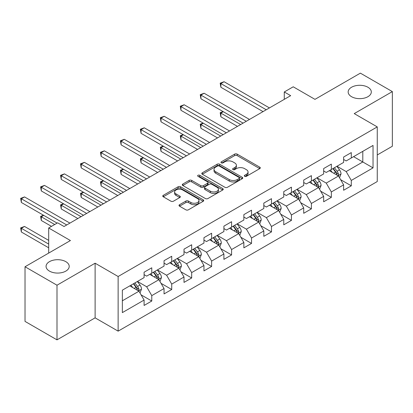 <?xml version="1.0" encoding="UTF-8"?>
<svg xmlns="http://www.w3.org/2000/svg" width="413" height="413" viewBox="0 0 413 413"><rect width="100%" height="100%" fill="white"/><g stroke="black" fill="none" stroke-linecap="round" stroke-linejoin="round"><path stroke-width="0.62" d="M244.661 176.32A1.244 0.718 0 0 0 246.422 176.32L259.762 168.618A1.776 1.027 0 0 0 260.278 167.895A1.776 1.027 0 0 0 259.762 167.167L237.16 154.121A1.776 1.027 0 0 0 234.651 154.121L221.311 161.824A1.244 0.718 0 0 0 220.95 162.33A1.244 0.718 0 0 0 221.311 162.841A1.244 0.718 0 0 0 223.072 162.841L224.796 161.839A5.684 3.278 0 0 1 232.829 161.839L234.713 162.929A5.684 3.278 0 0 1 236.375 165.246A5.684 3.278 0 0 1 234.713 167.57L232.989 168.566A1.244 0.718 0 0 0 232.622 169.072A1.244 0.718 0 0 0 232.989 169.578A1.244 0.718 0 0 0 234.744 169.578L236.473 168.581A5.684 3.278 0 0 1 244.506 168.581L246.391 169.671A5.684 3.278 0 0 1 248.053 171.989A5.684 3.278 0 0 1 246.391 174.307L244.661 175.303A1.244 0.718 0 0 0 244.3 175.814A1.244 0.718 0 0 0 244.661 176.32L244.661 175.303M65.822 261.661A11.574 6.685 0 0 0 53.21 260.211A11.574 6.685 0 0 0 46.06 266.385A11.574 6.685 0 0 0 49.452 271.109A11.574 6.685 0 0 0 62.069 272.559A11.574 6.685 0 0 0 69.214 266.385A11.574 6.685 0 0 0 65.822 261.661M367.921 87.246A11.574 6.685 0 0 0 355.304 85.796A11.574 6.685 0 0 0 348.159 91.97A11.574 6.685 0 0 0 351.551 96.699A11.574 6.685 0 0 0 364.168 98.144A11.574 6.685 0 0 0 371.313 91.97A11.574 6.685 0 0 0 367.921 87.246M179.536 204.714A1.776 1.027 0 0 0 179.02 205.437A1.776 1.027 0 0 0 179.536 206.164L185.876 209.825A1.776 1.027 0 0 0 188.39 209.825L203.201 201.27A1.776 1.027 0 0 0 203.723 200.548A1.776 1.027 0 0 0 203.201 199.82L180.605 186.774A1.776 1.027 0 0 0 178.096 186.774L163.28 195.328A1.776 1.027 0 0 0 162.758 196.051A1.776 1.027 0 0 0 163.28 196.779L170.941 201.198A1.776 1.027 0 0 0 173.45 201.198L179.789 197.538A1.776 1.027 0 0 0 180.311 196.815A1.776 1.027 0 0 0 179.789 196.087L175.99 193.898A4.749 2.741 0 0 1 174.601 191.957A4.749 2.741 0 0 1 177.533 189.422A4.749 2.741 0 0 1 182.706 190.016L197.584 198.607A4.749 2.741 0 0 1 198.973 200.548A4.749 2.741 0 0 1 196.046 203.077A4.749 2.741 0 0 1 190.868 202.484L188.39 201.054A1.776 1.027 0 0 0 185.876 201.054L179.536 204.714L179.536 206.164M377.26 154.958L392.35 146.243L392.35 91.603L360.373 73.142L314.969 99.357L293.23 86.802L284.273 91.97L290.669 95.661L64.036 226.51L57.639 222.819L48.688 227.986L48.688 253.092M56.999 285.213L56.999 339.858L95.114 317.855L95.114 263.21L56.999 285.213L25.023 266.757L70.427 240.542L48.688 227.986M95.114 263.21L118.133 276.504L377.26 126.899L377.26 181.539L118.133 331.143L118.133 276.504M392.35 91.603L354.235 113.606L377.26 126.899M224.92 187.28A1.776 1.027 0 0 0 227.434 187.28L242.245 178.731A1.776 1.027 0 0 0 242.767 178.003A1.776 1.027 0 0 0 242.245 177.28L219.649 164.235A1.776 1.027 0 0 0 217.14 164.235L202.324 172.789A1.776 1.027 0 0 0 201.802 173.512A1.776 1.027 0 0 0 202.324 174.234L224.92 187.28M198.488 176.588A1.244 0.718 0 0 1 199.753 176.764L199.753 175.288L222.726 188.55A1.776 1.027 0 0 1 223.242 189.278A1.776 1.027 0 0 1 222.726 190.001L207.909 198.555A1.776 1.027 0 0 1 205.4 198.555L182.804 185.504L182.804 184.059A1.776 1.027 0 0 0 182.283 184.781A1.776 1.027 0 0 0 182.804 185.504M182.804 184.059L189.144 180.398A1.776 1.027 0 0 1 191.653 180.398L200.816 185.69A1.776 1.027 0 0 0 203.33 185.69L207.532 183.258A1.776 1.027 0 0 0 208.054 182.536A1.776 1.027 0 0 0 207.532 181.808L197.992 176.299A1.244 0.718 0 0 1 197.631 175.793A1.244 0.718 0 0 1 198.395 175.133A1.244 0.718 0 0 1 199.753 175.288M56.999 339.858L25.023 321.397L25.023 266.757M141.091 294.851L151.772 301.02L151.772 295.625L164.049 288.537L164.049 293.927L171.725 289.498L171.725 284.108L184.002 277.02L184.002 282.409L191.678 277.98L191.678 272.59L203.955 265.502L203.955 270.892L211.626 266.457L211.626 261.068L223.908 253.98L223.908 259.369L231.579 254.94L231.579 249.55L243.861 242.462L243.861 247.852L251.532 243.422L251.532 238.033L263.814 230.939L263.814 236.334L271.486 231.899L271.486 226.51L283.762 219.422L283.762 224.811L291.439 220.382L291.439 214.992L303.715 207.904L303.715 213.294L311.392 208.864L311.392 203.475L323.668 196.381L323.668 201.776L331.345 197.342L331.345 191.952L343.621 184.864L343.621 190.254L351.293 185.824L351.293 180.435L373.037 167.879L373.037 145.433L362.805 151.339L362.805 161.973L373.037 167.879M151.772 301.02L144.096 305.45L144.096 300.06L122.356 312.61L122.356 290.163L144.096 277.608L144.096 272.219L151.772 267.789L151.772 273.179L164.049 266.091L164.049 260.701L171.725 256.272L171.725 261.661L184.002 254.573L184.002 249.178L191.678 244.749L191.678 250.139L203.955 243.05L203.955 237.661L211.626 233.231L211.626 238.621L223.908 231.533L223.908 226.143L231.579 221.709L231.579 227.104L243.861 220.015L243.861 214.621L251.532 210.191L251.532 215.581L263.814 208.493L263.814 203.103L271.486 198.674L271.486 204.063L283.762 196.975L283.762 191.586L291.439 187.151L291.439 192.546L303.715 185.452L303.715 180.063L311.392 175.633L311.392 181.023L323.668 173.935L323.668 168.545L331.345 164.116L331.345 169.506L343.621 162.417L343.621 157.028L351.293 152.593L351.293 157.988L373.037 145.433M149.728 274.361L158.933 279.678L146.656 286.767L137.446 281.449M144.096 274.655L146.656 276.132L151.772 273.179M146.656 286.767L151.772 295.625M158.933 279.678L164.049 288.537M169.676 262.844L178.886 268.156L166.609 275.249L157.399 269.932M164.049 263.138L166.609 264.614L171.725 261.661M166.609 275.249L171.725 284.108M178.886 268.156L184.002 277.02M189.629 251.321L198.839 256.638L186.562 263.726L177.353 258.409M184.002 251.615L186.562 253.092L191.678 250.139M186.562 263.726L191.678 272.59M198.839 256.638L203.955 265.502M209.582 239.803L218.792 245.121L206.51 252.209L197.306 246.891M203.955 240.098L206.51 241.574L211.626 238.621M206.51 252.209L211.626 261.068M218.792 245.121L223.908 253.98M229.535 228.286L238.745 233.598L226.463 240.691L217.259 235.374M223.908 228.58L226.463 230.056L231.579 227.104M226.463 240.691L231.579 249.55M238.745 233.598L243.861 242.462M249.488 216.763L258.698 222.08L246.416 229.169L237.207 223.851M243.861 217.057L246.416 218.534L251.532 215.581M246.416 229.169L251.532 238.033M258.698 222.08L263.814 230.939M269.441 205.246L278.646 210.563L266.37 217.651L257.16 212.334M263.814 205.54L266.37 207.016L271.486 204.063M266.37 217.651L271.486 226.51M278.646 210.563L283.762 219.422M289.389 193.723L298.599 199.04L286.323 206.128L277.113 200.816M283.762 194.022L286.323 195.499L291.439 192.546M286.323 206.128L291.439 214.992M298.599 199.04L303.715 207.904M309.342 182.205L318.552 187.523L306.276 194.611L297.066 189.293M303.715 182.5L306.276 183.976L311.392 181.023M306.276 194.611L311.392 203.475M318.552 187.523L323.668 196.381M329.295 170.688L338.505 176.005L326.229 183.093L317.019 177.776M323.668 170.982L326.229 172.458L331.345 169.506M326.229 183.093L331.345 191.952M338.505 176.005L343.621 184.864M353.595 156.656L362.805 161.973L346.177 171.571L336.972 166.258M343.621 159.464L346.177 160.941L351.293 157.988M346.177 171.571L351.293 180.435M95.114 317.855L118.133 331.143M284.273 91.97L284.273 99.357M122.356 300.798L138.98 291.196L129.775 285.879M138.98 291.196L144.096 300.06M340.617 179.66L351.293 185.824M320.664 191.178L331.345 197.342M300.71 202.695L311.392 208.864M280.757 214.218L291.439 220.382M260.804 225.735L271.486 231.899M240.851 237.253L251.532 243.422M220.903 248.776L231.579 254.94M200.95 260.293L211.626 266.457M180.997 271.816L191.678 277.98M161.044 283.333L171.725 289.498M245.157 176.496L246.391 175.783A5.684 3.278 0 0 0 248.053 173.465L248.053 171.989M236.375 165.246L236.375 166.723A5.684 3.278 0 0 1 234.713 169.046L233.484 169.753M259.736 168.633L237.16 155.598A1.776 1.027 0 0 0 234.651 155.598L221.807 163.016M242.224 178.741L219.649 165.711A1.776 1.027 0 0 0 217.14 165.711L202.349 174.25M239.106 178.514A1.244 0.718 0 0 0 239.473 178.003A1.244 0.718 0 0 0 239.106 177.497L219.272 166.047A1.244 0.718 0 0 0 217.517 166.047L215.694 167.095A5.684 3.278 0 0 0 214.032 169.418A5.684 3.278 0 0 0 215.694 171.736L229.251 179.562A5.684 3.278 0 0 0 237.289 179.562L239.106 178.514L239.106 179.991A1.244 0.718 0 0 0 239.473 179.479L239.473 178.003M214.032 169.418L214.032 170.894A5.684 3.278 0 0 0 215.694 173.212L215.694 171.736M239.106 179.991L237.289 181.039A5.684 3.278 0 0 1 229.251 181.039L215.694 173.212M182.825 185.52L189.144 181.875L189.144 180.398M208.054 182.536L208.054 184.012A1.776 1.027 0 0 1 207.532 184.735L203.33 187.166A1.776 1.027 0 0 1 200.816 187.166L191.653 181.875A1.776 1.027 0 0 0 189.144 181.875M199.753 176.764L222.7 190.016M210.325 191.178A4.749 2.741 0 0 0 215.503 191.771A4.749 2.741 0 0 0 218.436 189.242A4.749 2.741 0 0 0 217.042 187.301L211.802 184.275A1.776 1.027 0 0 0 209.293 184.275L205.085 186.702A1.776 1.027 0 0 0 204.564 187.43A1.776 1.027 0 0 0 205.085 188.152L210.325 191.178L210.325 192.654A4.749 2.741 0 0 0 215.503 193.248A4.749 2.741 0 0 0 218.436 190.718L218.436 189.242M204.564 187.43L204.564 188.906A1.776 1.027 0 0 0 205.085 189.629L205.085 188.152M210.325 192.654L205.085 189.629M198.973 200.548L198.973 202.024A4.749 2.741 0 0 1 196.046 204.559A4.749 2.741 0 0 1 190.868 203.96L188.39 202.53A1.776 1.027 0 0 0 185.876 202.53L179.562 206.175M174.601 191.957L174.601 193.434A4.749 2.741 0 0 0 175.99 195.375L175.99 193.898M179.763 197.553L175.99 195.375M203.181 201.286L180.605 188.251A1.776 1.027 0 0 0 178.096 188.251L163.305 196.789M339.517 177.755L341.035 173.919A4.791 2.767 -120 0 0 339.507 169.841L336.869 166.315M332.264 172.402L330.472 170.006M223.304 111.711L220.878 113.11L220.878 116.807L237.465 126.383M337.762 175.577L338.345 174.962L338.448 174.126A4.791 2.767 -120 0 0 337.075 171.24L334.437 167.719M333.234 168.411L336.167 172.319A2.442 1.409 60 0 1 336.61 173.062L338.448 174.126M332.904 168.602L335.542 172.128A4.791 2.767 60 0 1 336.915 175.009M220.878 116.807L220.17 112.708L240.66 124.535M220.17 112.708L223.025 111.546M266.24 109.765L220.878 83.576L224.073 81.728L269.441 107.922M263.045 111.613L220.878 87.267L220.878 83.576L220.17 83.168L224.073 81.728M220.878 87.267L220.17 83.168M319.564 189.273L321.082 185.442A4.791 2.767 -120 0 0 319.554 181.359L316.916 177.833M312.311 183.919L310.519 181.529M203.356 123.229L200.924 124.633L200.924 128.324L217.512 137.901M317.809 187.094L318.392 186.48L318.495 185.644A4.791 2.767 -120 0 0 317.122 182.763L314.484 179.237M313.286 179.929L316.213 183.842A2.442 1.409 60 0 1 316.657 184.58L318.495 185.644M312.951 180.125L315.589 183.646A4.791 2.767 60 0 1 316.962 186.531M200.924 128.324L200.222 124.225L220.707 136.053M200.222 124.225L203.072 123.064M299.611 200.79L301.134 196.96A4.791 2.767 -120 0 0 299.601 192.876L296.962 189.355M292.363 195.442L290.566 193.047M183.403 134.746L180.971 136.151L180.971 139.842L197.559 149.418M297.861 198.612L298.439 198.003L298.542 197.166A4.791 2.767 -120 0 0 297.174 194.28L294.531 190.76M293.333 191.451L296.26 195.359A2.442 1.409 60 0 1 296.704 196.103L298.542 197.166M292.998 191.642L295.636 195.168A4.791 2.767 60 0 1 297.009 198.049M180.971 139.842L180.269 135.743L200.759 147.575M180.269 135.743L183.119 134.586M246.287 121.288L200.924 95.093L204.12 93.25L249.488 119.44M243.092 123.131L200.924 98.784L200.924 95.093L200.222 94.691L204.12 93.25M200.924 98.784L200.222 94.691M226.339 132.805L180.971 106.616L184.167 104.768L229.535 130.957M223.139 134.653L180.971 110.307L180.971 106.616L180.269 106.208L184.167 104.768M180.971 110.307L180.269 106.208M279.658 212.313L281.181 208.477A4.791 2.767 -120 0 0 279.653 204.399L277.009 200.873M272.41 206.959L270.613 204.564M163.45 146.269L161.018 147.668L161.018 151.364L177.605 160.941M277.908 210.134L278.486 209.52L278.594 208.684A4.791 2.767 -120 0 0 277.221 205.798L274.578 202.277M273.38 202.969L276.307 206.877A2.442 1.409 60 0 1 276.751 207.62L278.594 208.684M273.045 203.165L275.683 206.686A4.791 2.767 60 0 1 277.056 209.572M161.018 151.364L160.316 147.265L180.806 159.093M160.316 147.265L163.166 146.104M259.705 223.831L261.228 220A4.791 2.767 -120 0 0 259.7 215.916L257.056 212.39M252.457 218.477L250.665 216.087M143.497 157.787L141.065 159.191L141.065 162.882L157.652 172.458M257.955 221.652L258.533 221.038L258.641 220.201A4.791 2.767 -120 0 0 257.268 217.321L254.63 213.795M253.427 214.486L256.354 218.4A2.442 1.409 60 0 1 256.798 219.138L258.641 220.201M253.092 214.683L255.735 218.203A4.791 2.767 60 0 1 257.103 221.089M141.065 162.882L140.363 158.783L160.853 170.61M140.363 158.783L143.218 157.627M239.752 235.348L241.275 231.517A4.791 2.767 -120 0 0 239.746 227.434L237.103 223.913M232.504 230L230.712 227.604M123.544 169.304L121.112 170.708L121.112 174.4L137.705 183.976M238.002 233.169L238.585 232.56L238.688 231.724A4.791 2.767 -120 0 0 237.315 228.838L234.677 225.317M233.474 226.009L236.401 229.917A2.442 1.409 60 0 1 236.845 230.661L238.688 231.724M233.138 226.2L235.782 229.726A4.791 2.767 60 0 1 237.155 232.607M121.112 174.4L120.41 170.301L140.9 182.133M120.41 170.301L123.265 169.144M206.386 144.323L161.018 118.133L164.219 116.285L209.582 142.48M203.186 146.171L161.018 121.825L161.018 118.133L160.316 117.726L164.219 116.285M161.018 121.825L160.316 117.726M186.433 155.846L141.065 129.651L144.266 127.808L189.629 153.997M183.233 157.689L141.065 133.342L141.065 129.651L140.363 129.248L144.266 127.808M141.065 133.342L140.363 129.248M166.48 167.363L121.112 141.174L124.313 139.326L169.676 165.515M163.285 169.211L121.112 144.865L121.112 141.174L120.41 140.766L124.313 139.326M121.112 144.865L120.41 140.766M219.804 246.871L221.322 243.035A4.791 2.767 -120 0 0 219.793 238.957L217.155 235.431M212.55 241.517L210.759 239.122M103.591 180.827L101.164 182.226L101.164 185.922L117.751 195.499M218.049 244.692L218.632 244.078L218.735 243.242A4.791 2.767 -120 0 0 217.362 240.356L214.724 236.835M213.521 237.527L216.453 241.435A2.442 1.409 60 0 1 216.897 242.178L218.735 243.242M213.191 237.723L215.829 241.244A4.791 2.767 60 0 1 217.202 244.129M101.164 185.922L100.457 181.823L120.947 193.651M100.457 181.823L103.312 180.662M146.527 178.881L101.164 152.691L104.36 150.843L149.728 177.038M143.332 180.729L101.164 156.382L101.164 152.691L100.457 152.283L104.36 150.843M101.164 156.382L100.457 152.283M199.851 258.388L201.368 254.558A4.791 2.767 -120 0 0 199.84 250.474L197.202 246.948M192.597 253.035L190.806 250.645M83.643 192.344L81.211 193.749L81.211 197.44L97.798 207.016M198.095 256.21L198.679 255.595L198.782 254.759A4.791 2.767 -120 0 0 197.409 251.878L194.771 248.352M193.568 249.049L196.5 252.957A2.442 1.409 60 0 1 196.944 253.696L198.782 254.759M193.238 249.24L195.876 252.761A4.791 2.767 60 0 1 197.249 255.647M81.211 197.44L80.509 193.341L100.994 205.173M80.509 193.341L83.359 192.184M126.574 190.403L81.211 164.209L84.407 162.366L129.775 188.555M123.379 192.246L81.211 167.905L81.211 164.209L80.509 163.806L84.407 162.366M81.211 167.905L80.509 163.806M179.898 269.906L181.421 266.075A4.791 2.767 -120 0 0 179.887 261.992L177.249 258.471M172.649 264.557L170.853 262.162M63.69 203.862L61.258 205.266L61.258 208.957L77.845 218.534M178.142 267.727L178.726 267.118L178.829 266.282A4.791 2.767 -120 0 0 177.461 263.396L174.818 259.875M173.62 260.567L176.547 264.475A2.442 1.409 60 0 1 176.991 265.218L178.829 266.282M173.284 260.758L175.923 264.284A4.791 2.767 60 0 1 177.296 267.165M61.258 208.957L60.556 204.863L81.041 216.691M60.556 204.863L63.406 203.702M106.621 201.921L61.258 175.731L64.454 173.883L109.822 200.078M103.426 203.769L61.258 179.423L61.258 175.731L60.556 175.324L64.454 173.883M61.258 179.423L60.556 175.324M159.945 281.429L161.468 277.593A4.791 2.767 -120 0 0 159.934 273.514L157.296 269.988M152.696 276.075L150.9 273.68M43.737 215.385L41.305 216.789L41.305 220.48L51.501 226.365M158.194 279.25L158.773 278.636L158.881 277.799A4.791 2.767 -120 0 0 157.508 274.919L154.865 271.393M153.667 272.084L156.594 275.992A2.442 1.409 60 0 1 157.038 276.736L158.881 277.799M153.331 272.281L155.969 275.801A4.791 2.767 60 0 1 157.343 278.687M41.305 220.48L40.603 216.381L54.697 224.517M40.603 216.381L43.453 215.219M86.673 213.438L41.305 187.249L44.501 185.401L89.869 211.595M83.472 215.287L41.305 190.94L41.305 187.249L40.603 186.841L44.501 185.401M41.305 190.94L40.603 186.841M139.992 292.946L141.514 289.115A4.791 2.767 -120 0 0 139.986 285.032L137.343 281.511M132.743 287.593L130.952 285.202M48.688 240.392L24.553 226.458L21.352 228.306L21.352 231.998L48.688 247.779M138.241 290.767L138.82 290.153L138.928 289.317A4.791 2.767 -120 0 0 137.555 286.436L134.917 282.91M133.714 283.607L136.641 287.515A2.442 1.409 60 0 1 137.085 288.253L138.928 289.317M133.378 283.798L136.022 287.324A4.791 2.767 60 0 1 137.39 290.205M21.352 231.998L20.65 227.899L48.688 244.088M20.65 227.899L24.553 226.458M66.72 224.961L21.352 198.767L24.553 196.924L69.916 223.113M57.128 223.113L21.352 202.463L21.352 198.767L20.65 198.364L24.553 196.924M21.352 202.463L20.65 198.364M246.391 175.783L246.391 174.307M232.989 169.578L232.989 168.566M234.713 169.046L234.713 167.57M221.311 162.841L221.311 161.824M234.651 155.598L234.651 154.121M237.16 155.598L237.16 154.121M259.762 168.618L259.762 167.167M202.324 174.234L202.324 172.789M217.14 165.711L217.14 164.235M219.649 165.711L219.649 164.235M242.245 178.731L242.245 177.28M229.251 181.039L229.251 179.562M237.289 181.039L237.289 179.562M191.653 181.875L191.653 180.398M200.816 187.166L200.816 185.69M203.33 187.166L203.33 185.69M207.532 184.735L207.532 183.258M222.726 190.001L222.726 188.55M185.876 202.53L185.876 201.054M188.39 202.53L188.39 201.054M190.868 203.96L190.868 202.484M179.789 197.538L179.789 196.087M163.28 196.779L163.28 195.328M178.096 188.251L178.096 186.774M180.605 188.251L180.605 186.774M203.201 201.27L203.201 199.82M338.03 175.731L341.004 174.012M337.075 171.24L339.507 169.841M333.668 173.212L335.542 172.128M318.077 187.249L321.051 185.535M317.122 182.763L319.554 181.359M313.715 184.73L315.589 183.646M298.129 198.767L301.103 197.053M297.174 194.28L299.601 192.876M293.762 196.247L295.636 195.168M278.176 210.289L281.15 208.57M277.221 205.798L279.653 204.399M273.809 207.77L275.683 206.686M258.223 221.807L261.197 220.093M257.268 217.321L259.7 215.916M253.861 219.288L255.735 218.203M238.27 233.324L241.244 231.61M237.315 228.838L239.746 227.434M233.908 230.805L235.782 229.726M218.317 244.847L221.291 243.128M217.362 240.356L219.793 238.957M213.955 242.328L215.829 241.244M198.364 256.365L201.338 254.651M197.409 251.878L199.84 250.474M194.002 253.845L195.876 252.761M178.416 267.887L181.39 266.168M177.461 263.396L179.887 261.992M174.049 265.363L175.923 264.284M158.463 279.405L161.437 277.686M157.508 274.919L159.934 273.514M154.095 276.886L155.969 275.801M138.51 290.922L141.483 289.208M137.555 286.436L139.986 285.032M134.142 288.403L136.022 287.324"/></g></svg>
